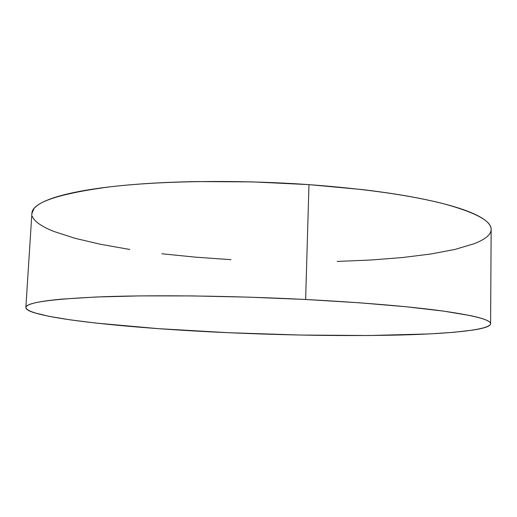 <?xml version="1.0" encoding="UTF-8"?>
<svg xmlns="http://www.w3.org/2000/svg" width="517" height="517" viewBox="0 0 517 517"><rect width="100%" height="100%" fill="white"/><g stroke="black" fill="none" stroke-linecap="round" stroke-linejoin="round"><path stroke-width="0.78" d="M31.88 213.579L34.077 208.454C36.255 205.811 40.19 203.246 45.884 200.745C51.597 198.244 59.151 195.891 68.535 193.694C77.951 191.497 89.131 189.539 102.075 187.826C115.052 186.107 129.541 184.718 145.529 183.638C161.55 182.572 178.623 181.887 196.751 181.577L252.535 181.894L308.972 184.634L362.062 189.558C378.858 191.542 394.271 193.772 408.301 196.253C422.299 198.741 434.584 201.372 445.163 204.157C455.71 206.942 464.421 209.786 471.297 212.681C478.147 215.576 483.195 218.445 486.439 221.289C489.625 224.094 491.195 226.814 491.15 229.445C491.493 221.192 476.099 212.745 444.969 204.112C411.532 195.432 366.204 188.938 308.972 184.634C238.033 179.645 161.226 180.763 109.552 186.889C58.111 193.778 32.222 202.612 31.886 213.398L25.856 307.518C25.785 302.529 51.694 298.929 103.574 296.719C155.727 294.858 233.619 295.814 305.637 299.492L308.972 184.634L305.637 299.492C363.748 302.594 409.774 306.478 443.722 311.144C475.31 315.745 490.937 319.945 490.601 323.745C489.664 329.891 451.199 333.659 400.985 334.997C347.831 336.199 290.211 335.43 228.139 332.689C129.857 328.379 27.64 318.11 25.856 307.518M305.637 299.492L359.541 302.8L406.491 306.801L443.916 311.169L470.444 315.622C477.391 317.089 482.51 318.517 485.806 319.894C489.082 321.264 490.678 322.569 490.601 323.791C490.517 325.019 488.972 326.156 485.967 327.196C482.956 328.243 478.729 329.187 473.288 330.033L453.991 332.282L429.433 333.93L369.132 335.527L300.106 335.042L228.139 332.689L158.292 328.644L96.136 323.099L70.125 319.836L48.953 316.326L33.922 312.643C30.051 311.396 27.55 310.155 26.425 308.907C25.314 307.667 25.805 306.452 27.892 305.269C29.999 304.086 33.889 302.975 39.563 301.922C45.263 300.875 52.824 299.925 62.253 299.091L96.033 297.004L139.933 295.898L191.794 295.918L248.354 297.139L305.637 299.492M230.957 259.676L195.801 257.182L161.84 253.776M129.786 249.465L100.485 244.282L74.894 238.279L54.136 231.532C48.126 229.167 43.247 226.711 39.499 224.171C35.751 221.625 33.372 219.034 32.351 216.39M491.15 229.535C491.053 232.191 489.521 234.718 486.542 237.103C483.557 239.494 479.369 241.717 473.973 243.785L454.85 249.452L430.506 254.054L402.116 257.569L370.715 260.019L337.181 261.421M491.15 229.438L490.601 323.745"/></g></svg>
